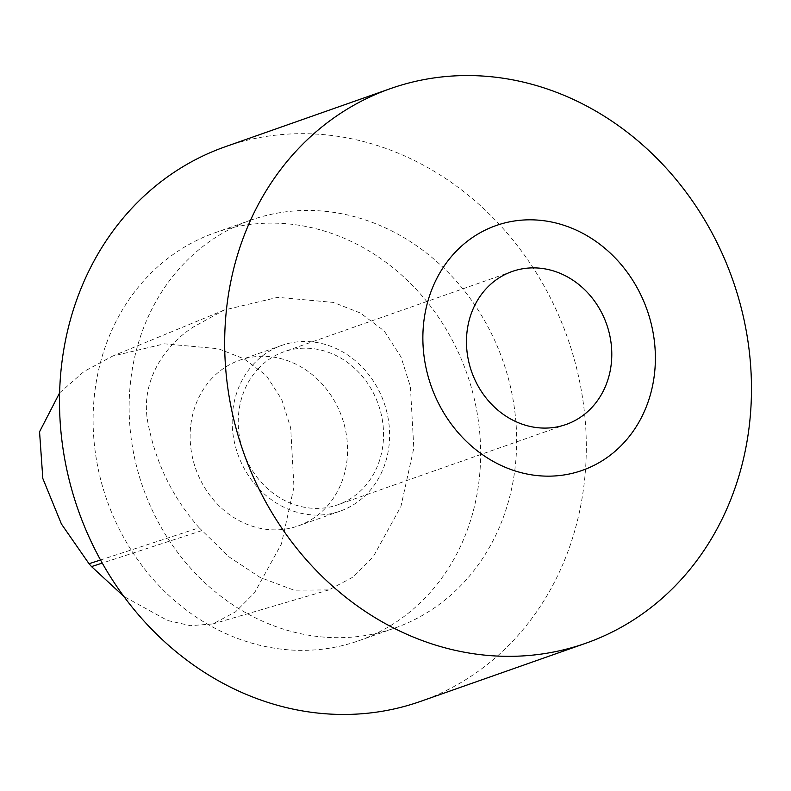 <?xml version="1.0" encoding="UTF-8"?>
<svg xmlns="http://www.w3.org/2000/svg" width="791" height="791" viewBox="0 0 791 791"><rect width="100%" height="100%" fill="white"/><g stroke="black" fill="none" stroke-linecap="round" stroke-linejoin="round"><path stroke-width="0.59" stroke-dasharray="3.96 2.97" d="M199.144 527.775C173.061 498.142 156.134 463.833 148.352 424.816C139.157 383.279 163.361 346.685 192.678 327.375L224.337 309.993L277.76 297.337L333.426 302.419L360.33 312.999L384.238 330.964L400.997 356.988L410.4 386.72L413.812 448.072L400.918 506.497L373.075 557.062L353.241 576.965L328.888 589.908L294.015 590.175L260.15 577.45L229.222 556.993L199.144 527.775L100.536 559.988M201.675 530.672L102.257 563.083M59.622 392.87L84.103 371.434L112.609 356.108L164.488 343.818L218.336 348.722L244.033 358.817L266.29 375.498L281.754 399.554L290.692 427.852L293.965 487.137L281.448 543.882L254.514 592.815L235.58 611.838L212.898 623.931L190.502 625.671L167.524 620.48L123.841 596.414M420.496 701.409A294.015 259.359 70.6 0 0 567.562 337.975A294.015 259.359 70.6 0 0 225.316 146.721M258.934 367.963A81.107 71.546 70.6 0 0 250.44 467.362A81.107 71.546 70.6 0 0 337.816 504.796A81.107 71.546 70.6 0 0 378.385 404.537A81.107 71.546 70.6 0 0 283.969 351.777A81.107 71.546 70.6 0 0 258.934 367.963M148.322 275.871A216.289 190.789 70.6 0 0 125.66 540.945A216.289 190.789 70.6 0 0 358.659 640.769A216.289 190.789 70.6 0 0 466.848 373.411A216.289 190.789 70.6 0 0 215.083 232.722A216.289 190.789 70.6 0 0 148.322 275.871M184.352 263.185A216.289 190.789 70.6 0 0 161.69 528.259A216.289 190.789 70.6 0 0 394.699 628.084A216.289 190.789 70.6 0 0 502.878 360.736A216.289 190.789 70.6 0 0 251.113 220.036A216.289 190.789 70.6 0 0 184.352 263.185M212.561 377.732A87.87 77.508 70.6 0 0 203.356 485.417A87.87 77.508 70.6 0 0 298.019 525.966A87.87 77.508 70.6 0 0 341.969 417.351A87.87 77.508 70.6 0 0 239.683 360.202A87.87 77.508 70.6 0 0 212.561 377.732M254.603 362.931A87.87 77.508 70.6 0 0 245.398 470.625A87.87 77.508 70.6 0 0 340.061 511.174A87.87 77.508 70.6 0 0 384.011 402.56A87.87 77.508 70.6 0 0 281.725 345.4A87.87 77.508 70.6 0 0 254.603 362.931M224.337 309.993L112.609 356.108M328.888 589.908L212.898 623.931M512.202 271.471L283.969 351.777M566.049 424.49L337.816 504.796M251.113 220.036L215.083 232.722M394.699 628.084L358.659 640.769M281.725 345.4L239.683 360.202M340.061 511.174L298.019 525.966"/><path stroke-width="1.19" d="M100.536 559.988L89.037 563.746L91.519 566.583L102.257 563.083M89.037 563.746L61.421 523.998L42.823 478.486L39.55 431.777L59.622 392.87M123.841 596.414L91.519 566.583M390.487 88.602L225.316 146.721A294.015 259.359 70.6 0 0 134.569 205.373A294.015 259.359 70.6 0 0 103.759 565.713A294.015 259.359 70.6 0 0 420.496 701.409L585.666 643.291A294.015 259.359 70.6 0 0 732.723 279.856A294.015 259.359 70.6 0 0 390.487 88.602A294.015 259.359 70.6 0 0 299.73 147.255A294.015 259.359 70.6 0 0 268.93 507.595A294.015 259.359 70.6 0 0 585.666 643.291M487.167 287.657A81.107 71.546 70.6 0 0 478.674 387.056A81.107 71.546 70.6 0 0 566.049 424.49A81.107 71.546 70.6 0 0 606.618 324.231A81.107 71.546 70.6 0 0 512.202 271.471A81.107 71.546 70.6 0 0 487.167 287.657M455.992 251.459A129.773 114.477 70.6 0 0 510.304 469.281A129.773 114.477 70.6 0 0 651.072 323.203A129.773 114.477 70.6 0 0 455.992 251.459"/></g></svg>
